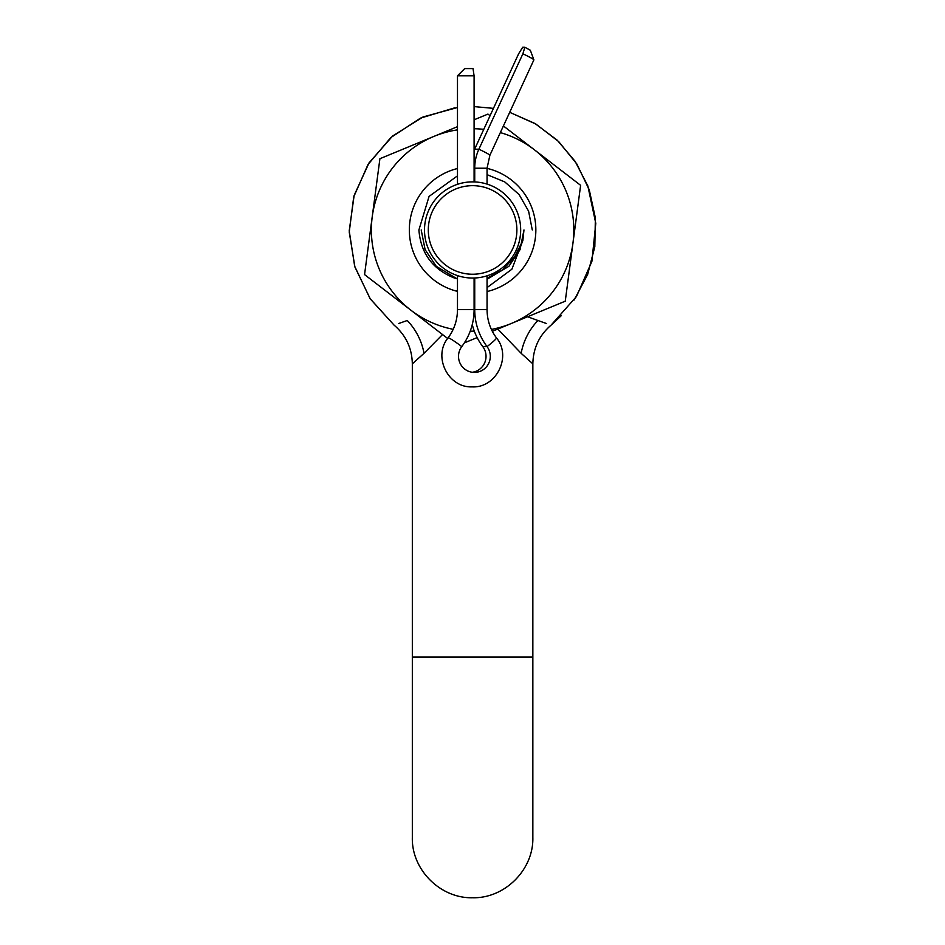 <?xml version="1.0" encoding="UTF-8"?>
<svg xmlns="http://www.w3.org/2000/svg" width="945" height="945" viewBox="0 0 945 945"><rect width="100%" height="100%" fill="white"/><g stroke="black" fill="none" stroke-linecap="round" stroke-linejoin="round"><path stroke-width="1.42" d="M442.532 334.542L424.021 353.324A50.215 38.733 62.9 0 0 407.236 320.509C389.86 326.604 389.86 326.604 407.236 320.509L398.648 323.533M424.021 353.324L412.327 363.849L424.021 353.324L412.327 363.849L412.327 657.011L532.85 657.011L532.85 363.849L521.156 353.324L497.814 329.061M574.182 299.955L587.625 274.534L594.818 246.704L595.374 217.952L589.267 189.862L576.816 163.946L558.708 141.62L535.921 124.078L509.698 112.301L535.035 123.547L557.207 140.179L575.115 161.335L587.849 185.952L595.787 223.386L591.877 261.446L576.485 296.482L551.112 325.115C539.252 335.31 533.169 348.221 532.85 363.849L532.023 363.14L532.85 363.849C533.169 348.221 539.252 335.31 551.112 325.115L561.448 315.535M527.593 316.752L537.941 320.509C555.317 326.604 555.317 326.604 537.941 320.509L546.517 323.533M488.506 184.582L490.301 185.255M483.545 183.141C492.439 185.822 492.439 185.822 483.545 183.141M483.545 276.779C492.439 274.097 492.439 274.097 483.545 276.779M428.298 229.954A44.285 44.285 0 0 0 472.583 274.239A44.285 44.285 0 0 0 516.88 229.954A44.285 44.285 0 0 0 472.583 185.669A44.285 44.285 0 0 0 428.298 229.954M520.671 229.954A48.089 48.089 0 0 1 472.583 278.043A48.089 48.089 0 0 1 424.506 229.954A48.089 48.089 0 0 1 472.583 181.877A48.089 48.089 0 0 1 520.671 229.954M457.486 175.853L429.077 196.406L418.907 229.954C420.738 253.083 432.385 269.03 453.836 277.795L457.486 278.929M487.053 278.196L502.693 269.892L514.659 256.733L522.88 240.479L511.871 269.23L487.053 287.599M457.486 290.989L454.096 290.458M456.671 275.326L454.876 274.652M461.632 276.779C452.726 274.097 452.726 274.097 461.632 276.779M523.967 229.954L522.88 240.479L523.967 229.954L520.057 249.622L508.918 266.289L487.053 279.259L508.918 266.289L520.057 249.622L523.967 229.954L520.057 249.622L508.918 266.289M457.486 279.07L436.247 266.289L425.108 249.622L421.198 229.954M532.283 229.954L528.598 211.172L519.1 194.564L504.748 181.901L487.053 174.648M461.632 183.141C452.726 185.822 452.726 185.822 461.632 183.141M457.486 275.609L457.486 309.629L474.095 309.629A61.071 60.397 -90 0 1 461.762 346.614A16.065 15.888 90 0 0 474.414 372.413A16.065 15.888 90 0 0 487.053 346.614A61.071 60.397 -90 0 1 474.733 309.629L474.733 277.995M474.733 181.924L474.733 168.222A44.994 44.498 -90 0 1 478.891 149.204L522.892 53.806L524.841 47.25L522.703 47.25L518.616 53.806L474.614 149.204A44.994 44.498 -90 0 0 474.095 150.385M474.095 181.901L474.095 75.813L457.486 75.813L457.486 184.299M487.053 184.098L487.053 168.222L489.888 155.263L533.89 59.866A14.458 0.91 -155.2 0 0 533.878 59.795A14.458 0.91 -155.2 0 0 522.892 53.806M472.264 372.271A16.065 15.888 90 0 0 482.777 346.614A61.071 60.397 -90 0 1 472.264 324.525M457.486 309.629C457.392 320.119 454.25 329.545 448.06 337.92C432.656 356.395 447.977 387.84 472.004 386.871C496.243 388.3 512.036 356.572 496.479 337.92C490.278 329.545 487.147 320.119 487.053 309.629L474.095 309.629L474.095 278.019M457.486 75.813L464.716 68.583L473.02 68.583L474.095 75.813M524.841 47.25L530.334 50.25L533.878 59.795M487.053 291.544A63.268 63.268 0 0 0 487.053 168.364M457.486 168.517A63.268 63.268 0 0 0 457.486 291.391M447.658 338.475L364.557 274.593L379.914 158.713L433.932 136.399A101.233 101.233 0 0 1 457.486 129.855M490.065 115.703L487.951 114.085L474.095 119.802M457.486 126.665L433.932 136.399A101.233 101.233 0 0 0 453.198 329.309M503.401 125.957L580.62 185.326L565.252 301.195L492.333 331.329M477.154 337.601L464.349 342.881M474.095 128.733A101.233 101.233 0 0 1 483.769 129.347M500.342 132.607A101.233 101.233 0 0 1 491.4 329.427M474.331 331.175A101.233 101.233 0 0 1 470.22 331.152M521.156 353.324A50.215 38.733 117.1 0 1 537.941 320.509M448.06 337.92A14.458 1.299 37 0 1 448.237 337.849A14.458 1.299 37 0 1 461.762 346.614M496.479 337.92A14.458 1.299 143 0 1 487.053 346.614L482.777 346.614M487.053 168.222L474.095 168.222M489.888 155.263A14.458 0.91 -155.2 0 0 478.891 149.204L474.614 149.204M412.327 837.483L412.327 657.011L412.327 837.483C411.488 869.695 440.382 898.577 472.583 897.75C504.784 898.577 533.677 869.695 532.85 837.483L532.85 657.011M457.486 107.506L422.982 116.991L392.647 135.986L369.034 162.883L354.139 195.426L349.213 230.875L354.67 266.254L370.05 298.573L394.065 325.115L370.275 298.892L354.907 266.998L349.237 232.057L353.713 196.926L367.995 164.536L390.876 137.521L420.49 118.125L454.403 107.931M474.095 106.596L493.455 108.356L474.095 106.596M412.327 363.849C412.008 348.221 405.913 335.31 394.065 325.115C405.913 335.31 412.008 348.221 412.327 363.849M514.659 256.733L510.288 262.627M514.907 256.343L514.423 257.099M487.053 309.629L487.053 275.81"/></g></svg>
